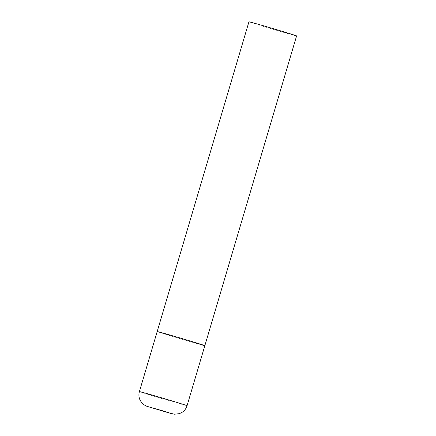 <?xml version="1.0" encoding="UTF-8"?>
<svg xmlns="http://www.w3.org/2000/svg" width="436" height="436" viewBox="0 0 436 436"><rect width="100%" height="100%" fill="white"/><g stroke="black" fill="none" stroke-linecap="round" stroke-linejoin="round"><path stroke-width="0.33" stroke-dasharray="2.18 1.64" d="M202.718 345.17A24.852 0.322 16.5 0 1 175.937 337.426A24.852 0.322 16.5 0 1 157.189 331.551A24.852 0.322 -163.5 0 0 171.168 335.993A24.852 0.322 -163.5 0 0 204.844 345.666M296.6 35.916A24.852 0.322 16.5 0 1 294.469 35.425A24.852 0.322 16.5 0 1 267.688 27.681A24.852 0.322 16.5 0 1 248.94 21.8M139.4 391.593A24.852 0.322 -163.5 0 0 153.385 396.041A24.852 0.322 -163.5 0 0 187.06 405.709"/><path stroke-width="0.65" d="M190.864 341.219A24.852 0.322 -163.5 0 0 157.189 331.551A24.852 0.322 16.5 0 1 159.32 332.041A24.852 0.322 16.5 0 1 186.101 339.786A24.852 0.322 16.5 0 1 204.844 345.666A24.852 0.322 -163.5 0 0 190.864 341.219M139.4 391.593C138.566 394.542 138.801 397.403 140.103 400.177L141.493 402.395L143.34 404.259C145.074 405.491 146.491 406.243 147.602 406.505L169.266 412.996L174.471 414.2L179.31 413.666L181.698 412.587C184.352 410.968 186.139 408.679 187.06 405.709A24.852 0.322 -163.5 0 0 173.076 401.262A24.852 0.322 -163.5 0 0 139.4 391.593L248.94 21.8A24.852 0.322 16.5 0 1 251.071 22.296A24.852 0.322 16.5 0 1 277.852 30.035A24.852 0.322 16.5 0 1 296.6 35.916L204.844 345.666A24.852 0.322 16.5 0 1 202.718 345.17M164.966 411.448L148.245 406.712L171.125 413.502L164.966 411.448M204.844 345.666L187.06 405.709"/></g></svg>
